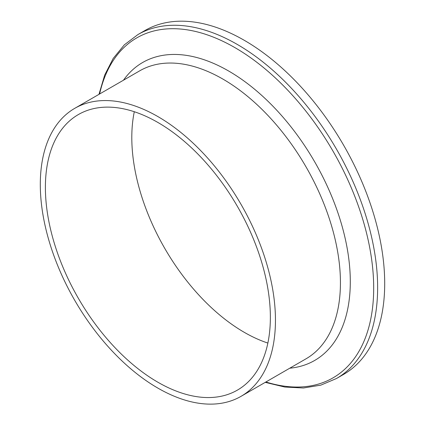 <?xml version="1.0" encoding="UTF-8"?>
<svg xmlns="http://www.w3.org/2000/svg" width="425" height="425" viewBox="0 0 425 425"><rect width="100%" height="100%" fill="white"/><g stroke="black" fill="none" stroke-linecap="round" stroke-linejoin="round"><path stroke-width="0.64" d="M265.243 382.357L284.798 387.042L303.455 387.993L320.827 385.135L336.504 378.505L343.57 374.425A198.571 114.649 -120 0 0 384.699 283.523A198.571 114.649 -120 0 0 298.021 83.683A198.571 114.649 -120 0 0 144.999 30.483L137.934 34.563L124.35 44.827L113.193 58.443L104.683 75.076L98.967 94.355M275.453 320.222A166.276 96.002 -120 0 0 202.874 152.888A166.276 96.002 -120 0 0 74.742 108.343A166.276 96.002 -120 0 0 74.736 300.342A166.276 96.002 -120 0 0 241.018 396.344A166.276 96.002 -120 0 0 275.453 320.222M270.364 317.284A159.077 91.843 -120 0 0 200.924 157.197A159.077 91.843 -120 0 0 78.338 114.575A159.077 91.843 -120 0 0 78.338 298.265A159.077 91.843 -120 0 0 237.416 390.108A159.077 91.843 -120 0 0 270.364 317.284M134.3 111.727A159.077 91.843 -120 0 0 267.862 343.065M336.504 378.505A198.571 114.649 -120 0 0 377.634 287.603A198.571 114.649 -120 0 0 290.955 87.762A198.571 114.649 -120 0 0 137.934 34.563M99.615 93.978A196.276 113.321 60 0 1 250.495 57.635A196.276 113.321 60 0 1 373.687 288.001A196.276 113.321 60 0 1 265.896 381.979M289.754 368.204A172.019 99.317 -120 0 0 350.296 281.706A172.019 99.317 -120 0 0 260.297 94.122A172.019 99.317 -120 0 0 123.478 80.203M74.742 108.343L139.719 70.826A166.276 96.002 60 0 1 267.856 115.377A166.276 96.002 60 0 1 340.436 282.71A166.276 96.002 60 0 1 305.995 358.828L241.018 396.344"/></g></svg>
